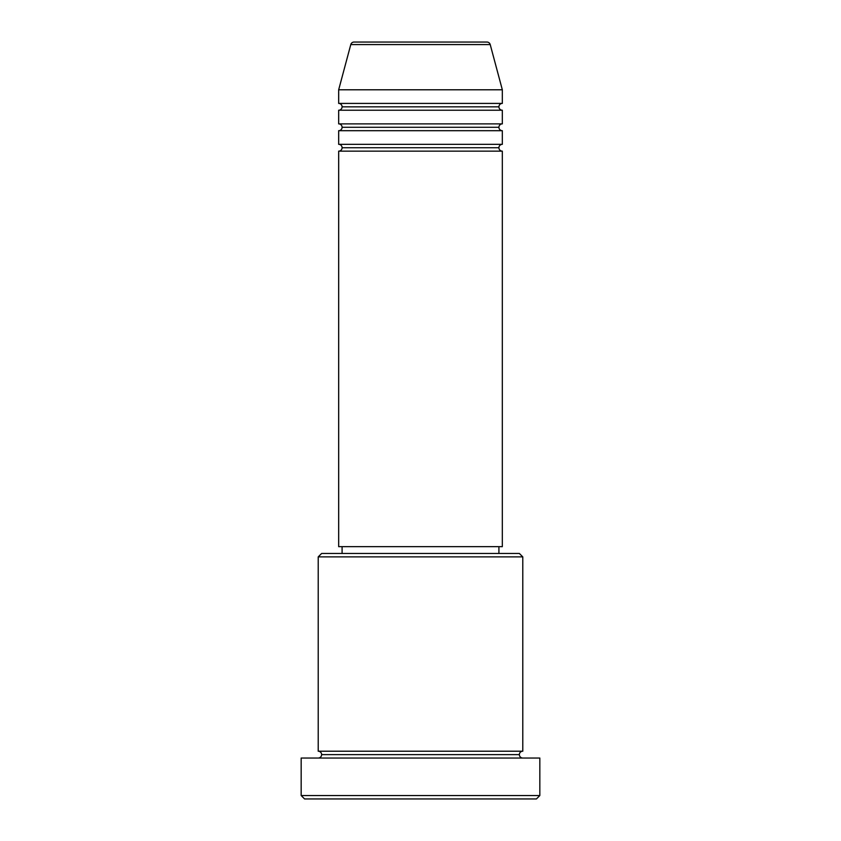 <?xml version="1.0" encoding="UTF-8"?>
<svg xmlns="http://www.w3.org/2000/svg" width="841" height="841" viewBox="0 0 841 841"><rect width="100%" height="100%" fill="white"/><g stroke="black" fill="none" stroke-linecap="round" stroke-linejoin="round"><path stroke-width="0.63" stroke-dasharray="4.21 3.15" d="M338.671 151.149L502.329 151.149L338.671 151.149M498.913 147.743L342.087 147.743L498.913 147.743M502.329 144.337L338.671 144.337L502.329 144.337M338.671 130.691L502.329 130.691L338.671 130.691M498.913 127.285L342.087 127.285L498.913 127.285M502.329 123.879L338.671 123.879L502.329 123.879M338.671 110.234L502.329 110.234L338.671 110.234M498.913 106.828L342.087 106.828L498.913 106.828M502.329 103.422L338.671 103.422L502.329 103.422M318.213 758.035L539.827 758.035L318.213 758.035M519.37 754.629L321.63 754.629L519.37 754.629M522.787 751.213L318.213 751.213L522.787 751.213M342.087 553.473L519.37 553.473L342.087 553.473M498.913 546.65L342.087 546.65L498.913 546.65M338.671 89.787L502.329 89.787L338.671 89.787M350.781 44.573L490.219 44.573L350.781 44.573M354.082 42.05L486.918 42.05L354.082 42.05M304.579 798.95L536.421 798.95L304.579 798.95M539.827 795.544L301.173 795.544L539.827 795.544M318.213 556.879L522.787 556.879L318.213 556.879M338.671 546.65L502.329 546.65L338.671 546.65M342.087 546.65L497.409 546.65L342.087 546.65"/><path stroke-width="1.26" d="M502.329 103.422L338.671 103.422L338.671 89.787L502.329 89.787L502.329 103.422A3.406 3.406 0 0 0 498.913 106.828L342.087 106.828A3.406 3.406 0 0 0 338.671 103.422L502.329 103.422L502.329 89.787L490.219 44.573A3.406 3.406 0 0 0 486.918 42.05L354.082 42.05A3.406 3.406 0 0 0 350.781 44.573L490.219 44.573A3.406 3.406 0 0 0 486.918 42.05L354.082 42.05A3.406 3.406 0 0 0 350.781 44.573L338.671 89.787L502.329 89.787L490.219 44.573L350.781 44.573L338.671 89.787L338.671 103.422A3.406 3.406 0 0 1 342.087 106.828A3.406 3.406 0 0 1 338.671 110.234L338.671 123.879A3.406 3.406 0 0 1 342.087 127.285A3.406 3.406 0 0 1 338.671 130.691L338.671 144.337A3.406 3.406 0 0 1 342.087 147.743A3.406 3.406 0 0 1 338.671 151.149L338.671 546.65L502.329 546.65L502.329 151.149A3.406 3.406 0 0 1 498.913 147.743A3.406 3.406 0 0 1 502.329 144.337L502.329 130.691A3.406 3.406 0 0 1 498.913 127.285A3.406 3.406 0 0 1 502.329 123.879L502.329 110.234A3.406 3.406 0 0 1 498.913 106.828A3.406 3.406 0 0 1 502.308 103.422M522.787 556.879L519.37 553.473L321.63 553.473L318.213 556.879L522.787 556.879L318.213 556.879L318.213 751.213A3.406 3.406 0 0 1 321.63 754.629A3.406 3.406 0 0 1 318.213 758.035A3.406 3.406 0 0 0 321.63 754.629A3.406 3.406 0 0 0 318.213 751.213L522.787 751.213L522.787 556.879L522.787 751.213A3.406 3.406 0 0 0 519.37 754.629A3.406 3.406 0 0 1 522.787 751.213L318.213 751.213L318.213 556.879L321.63 553.473L519.37 553.473L522.787 556.879M301.173 795.544L304.579 798.95L536.421 798.95L539.827 795.544L301.173 795.544L539.827 795.544L539.827 758.035L301.173 758.035L301.173 795.544L301.173 758.035L539.827 758.035L539.827 795.544L536.421 798.95L304.579 798.95L301.173 795.544M522.787 758.035A3.406 3.406 0 0 1 519.37 754.629L321.63 754.629L519.37 754.629A3.406 3.406 0 0 0 522.787 758.035M338.671 144.337L502.329 144.337A3.406 3.406 0 0 0 498.913 147.743L342.087 147.743A3.406 3.406 0 0 0 338.671 144.337L338.671 130.691A3.406 3.406 0 0 0 342.087 127.285A3.406 3.406 0 0 0 338.671 123.879L502.329 123.879A3.406 3.406 0 0 0 498.913 127.285L342.087 127.285L498.913 127.285A3.406 3.406 0 0 0 502.329 130.691L338.671 130.691L502.329 130.691L502.329 144.337L338.671 144.337M502.329 151.149L338.671 151.149A3.406 3.406 0 0 0 342.087 147.743L498.913 147.743A3.406 3.406 0 0 0 502.329 151.149L502.329 546.65L338.671 546.65L338.671 151.149L502.329 151.149M498.913 553.473L498.913 546.65L498.913 553.473M342.087 546.65L342.087 553.473L342.087 546.65M502.329 110.234L338.671 110.234A3.406 3.406 0 0 0 342.087 106.828L498.913 106.828A3.406 3.406 0 0 0 502.329 110.234L502.329 123.879L338.671 123.879L338.671 110.234L502.329 110.234"/></g></svg>
